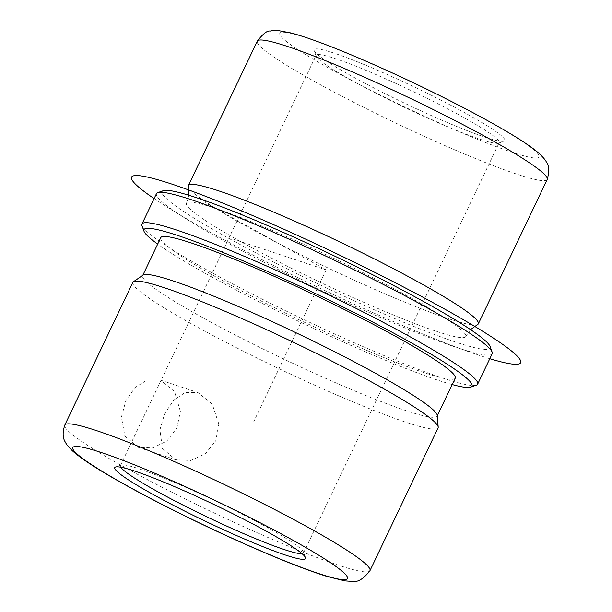 <?xml version="1.0" encoding="UTF-8"?>
<svg xmlns="http://www.w3.org/2000/svg" width="612" height="612" viewBox="0 0 612 612"><rect width="100%" height="100%" fill="white"/><g stroke="black" fill="none" stroke-linecap="round" stroke-linejoin="round"><path stroke-width="0.46" stroke-dasharray="3.06 2.29" d="M180.372 411.325L174.535 391.565L160.489 380.113L147.308 379.945L135.038 387.503L125.781 400.952L121.421 417.132L124.879 436.104L138.213 447.311L152.732 447.93L166.892 440.992L176.967 427.819L180.372 411.325M218.851 424.085L212.234 404.111L197.905 392.522L185.176 392.499L173.617 400.233L164.628 413.796L159.9 429.892L162.501 448.527L175.621 459.719L190.607 460.484L205.372 453.813L215.784 440.724L218.851 424.085M444.396 125.414A101.431 9.019 25.5 0 1 316.144 56.159A101.431 9.019 25.5 0 1 316.121 55.256A101.431 9.019 25.5 0 1 370.956 72.438A101.431 9.019 25.5 0 1 499.224 142.596A101.431 9.019 25.5 0 1 498.512 143.147A101.431 9.019 25.5 0 1 444.396 125.414M120.778 467.208A101.431 9.019 25.5 0 1 120.396 465.61A101.431 9.019 25.5 0 1 121.107 465.059A101.431 9.019 25.5 0 1 175.223 482.784A101.431 9.019 25.5 0 1 303.483 552.047A101.431 9.019 25.5 0 1 303.498 552.942A101.431 9.019 25.5 0 1 302.014 553.661M447.739 122.721A105.662 9.394 25.5 0 1 314.14 50.582A105.662 9.394 25.5 0 1 371.232 67.534A105.662 9.394 25.5 0 1 466.879 113.931A105.662 9.394 25.5 0 1 504.112 141.188A105.662 9.394 25.5 0 1 447.739 122.721M477.521 324.589A160.604 14.275 25.5 0 1 391.512 296.652A160.604 14.275 25.5 0 1 188.343 186.66M270.122 229.508A154.683 13.747 25.5 0 1 465.74 336.501A154.683 13.747 25.5 0 1 382.118 310.299A154.683 13.747 25.5 0 1 186.507 203.314A154.683 13.747 25.5 0 1 270.122 229.508M490.12 346.53A181.733 16.157 25.5 0 1 391.909 317.368A181.733 16.157 25.5 0 1 227.404 237.563A181.733 16.157 25.5 0 1 163.366 190.676M492.155 353.767A185.956 16.532 25.5 0 1 391.626 322.272A185.956 16.532 25.5 0 1 156.465 193.644M476.35 385.17A185.956 16.532 25.5 0 1 377.13 352.665A185.956 16.532 25.5 0 1 141.999 225.698M452.176 384.558A181.733 16.157 25.5 0 1 373.787 355.365A181.733 16.157 25.5 0 1 157.689 244.096M455.244 378.132A163.136 14.504 25.5 0 1 367.055 350.508A163.136 14.504 25.5 0 1 160.749 237.67M437.243 415.364A163.136 14.504 25.5 0 1 437.121 416.129A163.136 14.504 25.5 0 1 348.932 388.498A163.136 14.504 25.5 0 1 142.627 275.668A163.136 14.504 25.5 0 1 143.147 275.086M132.896 282.331A169.057 15.025 -154.5 0 0 346.683 399.261A169.057 15.025 -154.5 0 0 438.07 427.887M232.667 238.917L326.12 269.907L205.326 202.671M326.12 269.907L253.628 421.89M489.791 358.709A215.546 19.163 25.5 0 1 480.129 355.633A215.546 19.163 25.5 0 1 154.109 198.594M357.462 57.597A143.698 12.775 25.5 0 1 528.424 145.641A143.698 12.775 25.5 0 1 461.509 132.651A143.698 12.775 25.5 0 1 290.555 44.615A143.698 12.775 25.5 0 1 357.462 57.597M547.197 179.469A160.604 14.275 25.5 0 1 460.377 152.266A160.604 14.275 25.5 0 1 257.277 41.188M369.969 570.659A169.057 15.025 25.5 0 1 278.582 542.025A169.057 15.025 25.5 0 1 64.796 425.095M160.489 380.113L197.905 392.522M138.213 447.318L175.621 459.719M120.396 465.61L316.121 55.256M316.144 56.159L314.14 50.582M498.512 143.147L504.112 141.188M465.74 336.501L470.544 329.616M186.507 203.314L188.833 195.251M303.483 552.047L305.48 557.624M121.107 465.059L115.507 467.017M303.498 552.942L499.224 142.596"/><path stroke-width="0.92" d="M302.014 553.661A101.431 9.019 25.5 0 1 248.671 535.768A101.431 9.019 25.5 0 1 120.778 467.208M188.833 195.251L188.343 186.66A160.604 14.275 25.5 0 1 188.412 185.566A160.604 14.275 25.5 0 1 275.232 212.762A160.604 14.275 25.5 0 1 478.324 323.847A160.604 14.275 25.5 0 1 477.521 324.589L470.544 329.616M157.689 244.096A181.733 16.157 25.5 0 1 144.004 231.275L141.999 225.698A185.956 16.532 25.5 0 1 141.969 224.046L156.465 193.644A185.956 16.532 25.5 0 1 157.766 192.635L163.366 190.676A181.733 16.157 25.5 0 1 260.329 222.447A181.733 16.157 25.5 0 1 490.12 346.53L492.117 352.114A185.956 16.532 25.5 0 1 492.155 353.767L477.651 384.16A185.956 16.532 25.5 0 1 476.35 385.17L470.75 387.128A181.733 16.157 25.5 0 1 452.176 384.558M157.766 192.635A185.956 16.532 25.5 0 1 256.986 225.14A185.956 16.532 25.5 0 1 492.117 352.114M141.969 224.046A185.956 16.532 25.5 0 1 242.49 255.541A185.956 16.532 25.5 0 1 477.651 384.16M144.004 231.275A181.733 16.157 25.5 0 1 242.207 260.437A181.733 16.157 25.5 0 1 406.712 340.241A181.733 16.157 25.5 0 1 470.75 387.128M142.795 275.323L160.749 237.67A163.136 14.504 25.5 0 1 248.939 265.294A163.136 14.504 25.5 0 1 455.244 378.132L437.282 415.793M133.431 281.727L143.147 275.086A163.136 14.504 25.5 0 1 230.816 303.292A163.136 14.504 25.5 0 1 437.243 415.364L438.2 427.092A169.057 15.025 -154.5 0 0 224.283 310.957A169.057 15.025 -154.5 0 0 133.431 281.727A169.057 15.025 -154.5 0 0 132.896 282.331L64.796 425.095A169.057 15.025 25.5 0 1 156.182 453.729A169.057 15.025 25.5 0 1 369.969 570.659L438.07 427.887A169.057 15.025 -154.5 0 0 438.2 427.092M248.388 540.671A105.662 9.394 25.5 0 1 152.74 494.274A105.662 9.394 25.5 0 1 115.507 467.017A105.662 9.394 25.5 0 1 171.88 485.484A105.662 9.394 25.5 0 1 305.48 557.624A105.662 9.394 25.5 0 1 248.388 540.671M154.109 198.594A215.546 19.163 25.5 0 1 172.11 184.181A215.546 19.163 25.5 0 1 438.544 305.694A215.546 19.163 25.5 0 1 489.791 358.709M344.097 68.383A160.604 14.275 25.5 0 1 547.197 179.469C549.553 171.039 549.278 165.225 546.371 162.035C545.552 160.145 543.173 157.33 539.256 153.612C528.89 144.248 505.168 129.752 468.081 110.099C431.422 90.882 394.335 73.264 356.827 57.237C328.659 45.273 306.811 37.21 291.281 33.025L278.406 30.6C274.352 30.439 271.606 30.6 270.183 31.09C267.26 30.439 262.961 33.805 257.277 41.188A160.604 14.275 25.5 0 1 344.097 68.383M155.05 473.344A152.151 13.525 25.5 0 1 336.065 566.559A152.151 13.525 25.5 0 1 265.218 552.812A152.151 13.525 25.5 0 1 84.204 459.589A152.151 13.525 25.5 0 1 155.05 473.344M478.324 323.847L547.197 179.469M188.412 185.566L257.277 41.188M64.796 425.095C62.409 432.447 62.631 438.192 65.461 442.323C66.356 444.381 68.735 447.265 72.583 450.96C83.706 461.058 108.89 476.48 148.127 497.242C186.92 517.568 226.165 536.211 265.853 553.172C291.159 563.912 311.738 571.723 327.604 576.619L345.061 580.895L352.206 581.4C357.622 582.517 363.543 578.937 369.969 570.659"/></g></svg>

